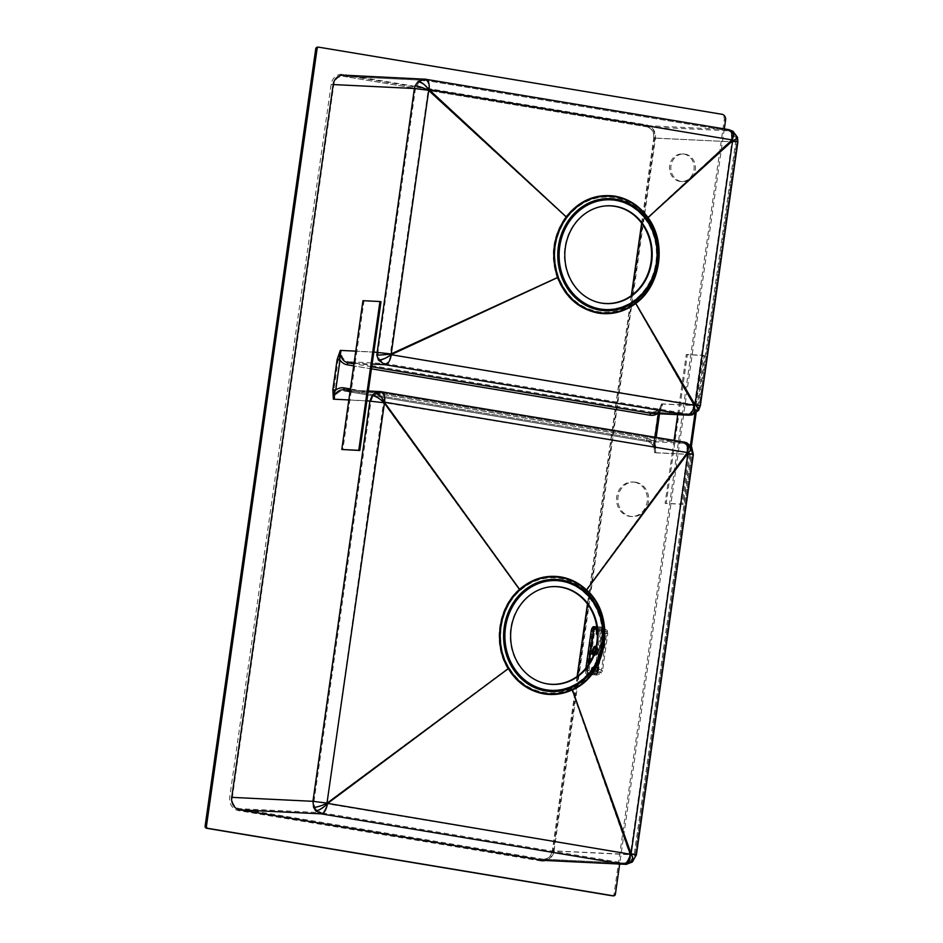 <?xml version="1.0" encoding="UTF-8"?>
<svg xmlns="http://www.w3.org/2000/svg" width="943" height="943" viewBox="0 0 943 943"><rect width="100%" height="100%" fill="white"/><g stroke="black" fill="none" stroke-linecap="round" stroke-linejoin="round"><path stroke-width="0.71" stroke-dasharray="4.71 3.54" d="M317.756 47.174L720.605 114.209A4.939 4.409 -87.2 0 1 724.259 119.82L614.058 894.105A1.98 1.756 -87.2 0 1 612.408 895.779M634.391 482.179A17.28 15.418 -87.2 0 1 647.287 500.91A17.28 15.418 -87.2 0 1 631.115 516.528A17.28 15.418 -87.2 0 1 629.523 516.351A17.28 15.418 -87.2 0 1 616.628 497.621A17.28 15.418 -87.2 0 1 632.8 482.014A17.28 15.418 -87.2 0 1 634.391 482.179M683.769 154.063A13.815 12.33 -87.2 0 1 694.083 169.045A13.815 12.33 -87.2 0 1 681.141 181.528A13.815 12.33 -87.2 0 1 679.879 181.398A13.815 12.33 -87.2 0 1 669.554 166.416A13.815 12.33 -87.2 0 1 682.496 153.933A13.815 12.33 -87.2 0 1 683.769 154.063M724.307 128.896L619.681 864.094M343.464 75.145A11.033 9.843 92.8 0 1 344.478 75.251L647.299 125.655A11.033 9.843 92.8 0 1 655.468 138.185L554.024 850.987L635.228 854.947L630.985 862.421A10.703 4.208 -128 0 0 632.27 862.032M543.757 860.393A11.033 9.843 92.8 0 0 554.024 850.987M635.723 482.25A17.28 15.418 -87.2 0 1 648.619 500.981A17.28 15.418 -87.2 0 1 632.447 516.587A17.28 15.418 -87.2 0 1 630.855 516.422A17.28 15.418 -87.2 0 1 617.96 497.692A17.28 15.418 -87.2 0 1 634.132 482.073A17.28 15.418 -87.2 0 1 635.723 482.25M685.101 154.133A13.815 12.33 -87.2 0 1 695.415 169.115A13.815 12.33 -87.2 0 1 682.484 181.598A13.815 12.33 -87.2 0 1 681.211 181.457A13.815 12.33 -87.2 0 1 670.897 166.475A13.815 12.33 -87.2 0 1 683.828 153.992A13.815 12.33 -87.2 0 1 685.101 154.133M690.453 445.367L682.084 504.128L665.11 503.303L672.182 453.618L692.209 454.597L635.228 854.947L636.384 854.9M674.068 440.393L672.182 453.618L655.633 452.805L655.432 449.41C654.466 444.294 651.79 441.253 647.417 440.275A1.957 0.884 99.4 0 0 647.464 440.275L684.04 442.067L381.196 391.663L344.643 389.883A1.957 0.884 99.4 0 1 344.596 389.872L343.629 389.777A11.033 9.843 -87.2 0 1 344.643 389.883L647.464 440.275A11.033 9.843 -87.2 0 1 655.633 452.805L655.102 443.328L659.381 413.317L662.575 404.028L679.125 404.83L686.292 354.497L703.266 355.334L694.944 413.753M598.699 668.988L598.44 670.838A4.114 1.851 99.4 0 1 597.909 672.842A4.114 1.851 99.4 0 1 597.65 673.396A4.114 1.851 99.4 0 1 597.343 673.903A4.114 1.851 99.4 0 1 597.332 673.927A4.114 1.851 99.4 0 1 597.025 674.292A4.114 1.851 99.4 0 1 596.719 674.575A4.114 1.851 99.4 0 1 596.695 674.587A4.114 1.851 99.4 0 1 596.365 674.764A4.114 1.851 99.4 0 1 596 674.811L595.434 674.787A1.167 1.037 92.8 0 0 596.613 673.809L596.176 673.644A2.923 1.32 -80.6 0 0 596.424 673.608A2.923 1.32 -80.6 0 0 597.909 670.815L603.461 631.763A2.923 1.32 -80.6 0 0 602.789 628.863A2.923 1.32 -80.6 0 0 602.636 628.804A2.923 1.32 -80.6 0 0 602.624 628.804A2.923 1.32 -80.6 0 0 602.553 628.792L603.001 628.946A1.167 1.037 92.8 0 0 602.153 627.602L602.718 627.625A4.114 1.851 99.4 0 1 602.813 627.637A4.114 1.851 99.4 0 1 602.836 627.637A4.114 1.851 99.4 0 1 603.06 627.72A4.114 1.851 99.4 0 1 603.343 627.92A4.114 1.851 99.4 0 1 603.779 628.639A4.114 1.851 99.4 0 1 603.791 628.663A4.114 1.851 99.4 0 1 603.944 629.17A4.114 1.851 99.4 0 1 604.039 629.759A4.114 1.851 99.4 0 1 603.991 631.786L598.699 668.988L602.518 670.744L607.787 633.708L603.732 633.637M603.202 633.613L606.62 633.543L606.455 631.61L603.178 628.969L603.355 627.802L595.54 627.284A4.114 1.851 -80.6 0 0 593.1 631.256L587.548 670.308A4.114 1.851 -80.6 0 0 588.738 674.457A4.114 1.851 -80.6 0 0 588.821 674.469L597.155 675.082L601.646 673.019L602.518 670.744L601.351 670.579L606.62 633.543L607.787 633.708L607.233 630.395L602.388 627.555A4.126 1.851 99.4 0 1 603.555 631.716L598.003 670.768A4.126 1.851 99.4 0 1 595.563 674.752L588.349 674.398A4.126 1.851 99.4 0 1 588.267 674.386A4.126 1.851 99.4 0 1 587.065 670.237L592.628 631.173A4.126 1.851 99.4 0 1 595.068 627.189L602.282 627.543A4.126 1.851 99.4 0 1 602.388 627.555C603.013 627.189 603.355 628.568 603.402 631.68L607.587 631.256L602.07 627.213A4.42 1.98 99.4 0 1 603.437 631.68L597.886 670.732A4.42 1.98 99.4 0 1 595.269 674.999L588.043 674.646A4.42 1.98 99.4 0 1 586.676 670.178L592.239 631.126A4.42 1.98 99.4 0 1 594.844 626.859L602.07 627.213M597.013 628.462L601.952 628.769M593.736 670.249L593.878 669.212A1.674 0.754 -80.6 0 0 593.395 667.526A1.674 0.754 -80.6 0 0 592.357 669.141L591.332 673.514L593.654 673.62L593.736 670.249L592.687 670.072L592.605 673.467L593.725 673.526L594.821 671.157L600.514 631.126L600.102 628.675L602.99 628.957M601.139 628.875L601.563 631.291L595.87 671.333L594.762 673.679L597.308 673.903L597.155 675.082L596.365 674.764M599.147 632.152L600.031 628.816L597.709 628.71L597.485 633.118A1.674 0.754 -80.6 0 0 597.968 634.804A1.674 0.754 -80.6 0 0 599.005 633.189L599.147 632.152L598.11 631.987L598.652 631.032L599.689 631.209M592.687 670.072L592.829 669.047A1.674 0.754 -80.6 0 0 592.357 667.349A1.674 0.754 -80.6 0 0 591.32 668.964L590.294 673.361L591.332 673.514M588.962 663.919L588.043 670.332A2.923 1.32 -80.6 0 0 588.892 673.29A2.923 1.32 -80.6 0 0 588.951 673.29L590.294 673.361M597.39 634.415A1.674 0.754 -80.6 0 0 597.956 633.012L598.11 631.987M600.102 628.675L598.994 628.627L598.652 631.032M596.683 653.145A2.075 0.931 -80.6 0 1 595.752 652.992A2.075 0.931 -80.6 0 1 595.575 651.259A2.075 0.931 99.4 0 1 596.341 649.456A2.075 0.931 99.4 0 1 597.273 649.609A2.075 0.931 99.4 0 1 597.449 651.342A2.075 0.931 -80.6 0 1 596.683 653.145L595.328 654.407A3.76 1.686 99.4 0 1 593.807 654.371M596.341 649.456L597.013 648.831A2.912 1.308 99.4 0 0 595.941 651.365A2.912 1.308 -80.6 0 0 596.188 653.794A2.912 1.308 -80.6 0 0 597.485 654.018A2.912 1.308 -80.6 0 0 598.557 651.483A2.912 1.308 99.4 0 0 598.31 649.055L597.438 647.428A4.597 2.063 99.4 0 1 597.838 651.283A4.809 2.157 99.4 0 1 595.009 655.915A4.809 2.157 99.4 0 1 593.512 651.059A4.809 2.157 99.4 0 1 596.365 646.403A4.809 2.157 99.4 0 1 597.85 651.271A4.597 2.063 99.4 0 1 596.129 655.267A4.597 2.063 99.4 0 1 593.689 651.071A4.597 2.063 99.4 0 1 595.339 647.122A4.597 2.063 99.4 0 1 597.438 647.428L597.827 651.271L596.129 655.267L597.485 654.018M597.013 648.831A2.912 1.308 99.4 0 1 598.31 649.055M598.994 628.627L600.031 628.816M597.025 628.58L597.709 628.71M596.789 626.824L601.021 627.036A1.485 1.32 92.8 0 0 602.094 628.71A2.935 1.32 99.4 0 1 602.176 628.722A2.935 1.32 99.4 0 1 603.013 631.68L606.455 631.61L603.697 629.028L603.874 627.885M577.387 676.261L552.539 850.786A9.854 8.793 -87.2 0 1 543.38 859.191A9.854 8.793 -87.2 0 1 542.473 859.097L239.652 808.693L321.28 812.677L316.412 809.943L314.585 806.937L313.984 801.491L370.964 401.129L373.051 396.143L375.632 393.868L381.031 392.83L683.875 443.234L647.299 441.442A3.135 1.403 99.4 0 1 647.216 441.442A3.135 1.403 99.4 0 1 646.32 438.271A12.99 11.587 -87.2 0 1 653.64 443.033L658.45 413.14L660.406 406.681C660.194 409.309 657.519 411.172 652.367 412.244L688.979 414.036L651.46 412.15A3.135 1.403 -80.6 0 0 649.609 415.179A12.99 11.587 -87.2 0 0 657.919 413.022L661.538 403.852A9.854 8.793 -87.2 0 1 652.367 412.244A9.854 8.793 -87.2 0 1 651.46 412.15L348.651 361.758A9.854 8.793 -87.2 0 1 341.342 350.56L335.189 390.037L333.881 389.872L334.4 399.349A9.854 8.793 -87.2 0 1 343.57 390.944A9.854 8.793 -87.2 0 1 344.478 391.05L647.299 441.442A9.854 8.793 -87.2 0 1 654.595 452.64L653.64 443.033L657.919 413.022L661.538 403.852L698.138 405.643L696.417 410.134L691.337 413.8L688.072 413.942L385.216 363.538L379.334 359.436L377.919 352.352L415.439 88.689L418.763 82.395L425.517 80.391L728.373 130.782L731.438 131.985L735.269 137.136L735.67 141.98L698.138 405.643L699.176 405.596L390.779 354.757L390.367 353.92L428.287 89.656L731.403 139.929L732.039 140.849L694.508 404.547M685.573 443.717A9.524 4.055 112.1 0 1 686.174 443.847L684.099 443.257A9.524 4.291 99.5 0 0 683.875 443.234L689.416 446.829L691.16 454.42L654.595 452.64L654.065 443.163L658.344 413.14M594.762 673.679L593.725 673.526M592.605 673.467L593.654 673.62M594.821 671.157L595.87 671.333M600.514 631.126L601.563 631.291M595.575 673.62L596.613 673.785M596.424 673.608L600.656 672.371L597.449 670.732A2.935 1.32 99.4 0 1 595.717 673.573L596.801 673.821L596.636 674.988L588.821 674.469A1.167 1.037 92.8 0 0 590 673.479L596.613 673.809M603.437 631.68L597.85 670.732L601.646 673.019L600.656 672.371L601.351 670.579L598.168 668.964M591.674 671.121L590.636 670.945M593.996 671.239L592.947 671.062M689.416 446.829A9.524 3.135 145.7 0 1 690.582 447.395A9.524 3.135 145.7 0 1 687.435 453.041L692.197 454.361L691.16 454.42L634.191 854.782L630.407 861.454L624.113 863.081L321.28 812.677A9.524 4.279 -80.6 0 0 326.867 803.754L383.495 402.531L519.051 589.422C497.833 607.61 492.611 644.305 507.782 668.563C516.469 682.591 528.351 691.019 543.439 693.824C553.199 695.38 562.653 694.036 571.8 689.781C607.433 675.011 615.885 615.673 586.004 590A2.004 0.719 -46.7 0 0 585.473 591.108C578.118 584.236 569.69 579.98 560.177 578.342C545.372 576.173 532.029 580.24 520.147 590.554C499.436 608.282 494.332 644.128 509.161 667.762C517.624 681.459 529.212 689.687 543.946 692.433C553.47 693.954 562.688 692.645 571.611 688.484A57.676 51.452 92.8 0 0 571.623 688.473C606.455 674.139 614.706 616.121 585.473 591.108L585.473 591.108A2.004 0.719 -46.7 0 1 586.004 589.988C578.46 582.963 569.82 578.601 560.083 576.927C544.901 574.688 531.227 578.861 519.051 589.422L520.147 590.554M541.294 861.006L238.485 810.615A11.835 10.562 -87.2 0 1 229.715 797.165L331.17 84.363A11.835 10.562 -87.2 0 1 343.264 74.391L646.073 124.794A11.835 10.562 -87.2 0 1 654.843 138.232L553.4 851.034A11.835 10.562 -87.2 0 1 541.294 861.006A1.98 0.896 -80.6 0 1 542.473 859.097L624.113 863.081A9.524 4.291 -80.5 0 0 629.712 854.169L326.867 803.754M687.494 453.288L630.502 853.674L629.712 854.169M630.407 861.454A9.524 3.737 -128 0 0 631.539 861.112L631.539 861.112A9.524 3.737 -128 0 0 630.384 853.898L571.812 689.781A2.004 0.813 64.7 0 1 571.611 688.484M373.051 396.143A9.524 2.546 38.3 0 1 383.495 402.531L686.928 452.581A9.524 4.055 112.1 0 0 686.174 443.847L690.582 447.395L692.197 454.361L635.217 854.735L630.502 853.674M383.424 402.696L370.964 401.129L334.4 399.349L335.189 390.037A12.99 11.587 -87.2 0 1 343.5 387.879A3.135 1.403 99.4 0 0 344.407 391.039L381.031 392.83L344.478 391.05A3.135 1.403 99.4 0 1 344.407 391.039L647.216 441.442C651.012 442.255 653.369 444.955 654.265 449.563L654.065 443.163M696.417 410.134A9.524 2.652 -146.2 0 0 697.608 409.686L697.608 409.686A9.524 2.652 -146.2 0 0 694.449 404.7L635.24 303.34L693.753 405.219A9.524 3.996 -104.3 0 1 691.867 413.741A9.524 3.996 -104.3 0 1 691.337 413.8M735.269 137.136A9.524 1.874 163 0 1 736.365 137.631L736.365 137.631A9.524 1.874 163 0 1 732.027 140.684L647.452 217.597C638.847 205.763 627.79 198.619 614.258 196.168C594.939 193.621 578.754 200.529 565.717 216.866L428.287 89.656A9.524 3.536 48.2 0 0 418.763 82.395M238.485 810.615A1.98 0.896 -80.6 0 1 239.652 808.693A9.854 8.793 -87.2 0 1 232.355 797.507L333.798 84.705A9.854 8.793 -87.2 0 1 342.969 76.3L425.517 80.391A9.524 4.267 99.4 0 1 425.729 80.414L425.729 80.414A9.524 4.267 99.4 0 1 428.511 89.585M390.367 353.92L377.919 352.352L341.342 350.56L338.148 359.861L333.881 389.872M625.869 863.175A9.524 4.232 -93.4 0 0 626.081 863.175L626.081 863.175A9.524 4.232 -93.4 0 0 629.771 854.169L571.8 689.781A2.004 0.813 64.7 0 1 571.623 688.473M586.004 589.988L686.928 452.581L687.435 453.041L586.004 590M375.632 393.868A9.524 3.866 59.3 0 1 383.848 402.213L519.051 589.422M649.609 415.179L346.788 364.788A12.99 11.587 -87.2 0 1 339.468 360.026L338.148 359.861M567.002 217.798C554.413 235.88 551.608 255.577 558.586 276.912C566.26 296.267 579.438 307.854 598.121 311.661C611.406 313.654 623.641 310.506 634.828 302.196C659.381 284.751 665.298 243.105 646.757 218.493A57.688 51.464 92.8 0 0 646.745 218.481C638.376 206.918 627.59 199.94 614.365 197.523C595.493 195.083 579.697 201.837 567.002 217.798L565.717 216.866C552.834 235.396 549.958 255.588 557.101 277.454L390.367 354.002A9.524 0.625 -5.5 0 1 377.86 354.922M558.586 276.912L557.101 277.454C564.987 297.281 578.495 309.127 597.638 312.993C611.229 315.045 623.759 311.827 635.24 303.351C660.324 285.423 666.383 242.846 647.452 217.597A2.004 0.601 -35.3 0 0 646.757 218.493M731.438 131.985A9.524 3.678 122.6 0 1 732.275 132.22A9.524 3.678 122.6 0 1 731.509 139.965L647.44 217.585A12.542 4.703 -132.5 0 0 647.44 217.585A2.004 0.601 -35.2 0 0 646.745 218.481M416.099 86.214A9.524 1.485 21.8 0 1 427.922 90.163L565.717 216.866M379.334 359.436A9.524 2.888 -30.8 0 0 390.579 354.615L557.101 277.454M599.713 302.75A48.871 43.602 -87.2 0 1 599.453 302.703A48.871 43.602 -87.2 0 1 564.433 252.547A48.871 43.602 -87.2 0 1 604.18 206.057A48.871 43.602 -87.2 0 1 604.439 206.022M677.722 414.672L679.125 404.83L699.176 405.808L697.254 410.842A10.703 2.982 -146.2 0 0 698.586 410.346M697.254 410.842L691.561 414.944A10.703 4.491 -104.3 0 0 692.162 414.885M691.561 414.944L687.907 415.109M703.266 355.334L704.327 355.511L696.146 412.951M691.372 446.487L683.145 504.305L666.171 503.479L687.353 354.674L704.327 355.511M682.084 504.128L683.145 504.305M686.292 354.497L687.353 354.674M665.11 503.303L666.171 503.479M684.04 442.067L690.241 446.086L692.209 454.597L693.364 454.526M690.241 446.086A10.703 3.524 145.7 0 1 691.549 446.734M630.985 862.421L625.916 864.354M380.996 301.701L364.022 300.864L356.867 351.197L373.841 352.034M355.782 351.15L356.867 351.197L342.851 449.67M647.299 125.655L728.538 129.615L731.98 130.959L736.259 136.723L736.707 142.145L699.176 405.808L700.343 405.761M736.259 136.723A10.703 2.098 163 0 1 737.497 137.277M731.98 130.959A10.703 4.126 122.6 0 1 732.9 131.23M348.839 399.926L366.898 400.81M364.022 300.864L362.961 300.687M656.187 437.411L655.432 449.41L654.171 443.057L655.102 443.328M658.355 413.718L658.45 413.046L659.381 413.317M657.542 413.682A12.99 11.587 -87.2 0 0 658.45 413.046L662.575 404.028A11.033 9.843 -87.2 0 1 652.308 413.423C656.387 413.447 659.452 411.348 661.491 407.14L659.546 413.777M685.938 442.609A10.703 4.562 112.1 0 1 686.622 442.75M545.514 683.545A48.871 43.602 -87.2 0 1 545.266 683.498A48.871 43.602 -87.2 0 1 510.234 633.342A48.871 43.602 -87.2 0 1 549.981 586.852A48.871 43.602 -87.2 0 1 550.24 586.817M509.161 667.762L326.714 803.66A9.524 3.336 -41.4 0 1 316.412 809.943M507.782 668.563L326.467 803.247A9.524 1.792 -21.5 0 1 314.585 806.937M720.605 114.209L721.937 114.28M724.259 119.82L725.591 119.879M614.058 894.105L615.402 894.164M655.468 138.185L737.874 142.075M594.844 626.859L595.54 627.284A1.167 1.037 -87.2 0 1 596.389 628.604A2.947 1.32 -80.6 0 0 594.644 631.445L589.08 670.508A2.947 1.32 -80.6 0 0 590 673.479M592.239 631.126L594.644 631.445M586.676 670.178L589.08 670.508M588.043 674.646L595.528 674.799M595.269 674.999L595.54 674.752C595.917 675.447 596.695 674.115 597.85 670.732M603.001 628.922L596.389 628.604M596.117 646.662A4.809 2.157 99.4 0 1 596.813 651.094A4.809 2.157 99.4 0 1 593.359 655.503M596.719 651.141A3.76 1.686 99.4 0 1 595.328 654.407L596.648 651.106L596.4 647.982A3.76 1.686 99.4 0 1 596.719 651.141M595.941 647.464A3.76 1.686 99.4 0 1 596.4 647.982L597.273 649.609M599.901 630.113L600.939 630.278M603.697 629.064L601.952 628.616L602.235 631.504L603.013 631.68L597.449 670.732L596.671 670.567L595.599 673.561A1.485 1.32 -87.2 0 1 595.717 673.573L588.491 673.219A2.935 1.32 99.4 0 1 588.432 673.219A2.935 1.32 99.4 0 1 587.583 670.261L588.361 664.815M601.021 627.036A4.42 1.98 99.4 0 1 602.388 631.504L596.836 670.556A4.42 1.98 99.4 0 1 594.22 674.823L587.006 674.481A4.42 1.98 99.4 0 1 585.638 670.013L585.909 668.115M425.517 80.391L343.877 76.395A1.98 0.896 99.4 0 1 343.83 76.395L342.969 76.3A9.854 8.793 -87.2 0 1 343.877 76.395L646.698 126.798A9.854 8.793 -87.2 0 1 653.994 137.984L641.829 223.444M631.574 295.465L587.63 604.239M688.979 414.036L691.867 413.741L697.608 409.686L699.176 405.596L736.707 141.91L736.365 137.631L732.275 132.22L728.597 130.806A9.524 4.291 99.5 0 0 728.373 130.782L646.698 126.798A1.98 0.896 99.4 0 1 646.65 126.786C651.684 128.165 654.053 131.902 653.77 137.996L735.67 141.98L732.039 140.849M577.14 676.437L552.327 850.798L635.217 854.735L631.539 861.112L626.081 863.175L543.38 859.191C548.119 859.038 551.101 856.232 552.327 850.798L553.4 851.034M602.4 631.504L596.836 670.556M588.043 670.332L585.638 670.013M587.006 674.481A1.485 1.32 -87.2 0 1 588.491 673.219L588.951 673.29M593.925 672.1L594.974 672.265M594.514 671.145L595.552 671.31M606.455 631.61L607.587 631.256M594.22 674.823A1.485 1.32 -87.2 0 1 595.599 673.561L588.892 673.29M592.216 670.167L591.167 670.001M591.32 668.964L592.357 669.141M592.829 669.047L593.878 669.212M641.653 223.208L653.77 137.996L654.843 138.232M343.5 387.879L646.32 438.271M343.264 74.391A1.98 0.896 99.4 0 0 343.83 76.395L646.65 126.786A1.98 0.896 99.4 0 1 646.073 124.794M331.17 84.363L415.439 88.689L427.898 90.245M326.443 803.071L313.984 801.491L229.715 797.165M560.083 576.927A2.004 0.896 -80.6 0 0 560.177 578.342M381.031 392.83A9.524 4.279 99.4 0 1 381.255 392.854L684.099 443.257A9.524 4.291 99.5 0 1 686.869 452.557M380.123 392.736L381.255 392.854A9.524 4.279 99.4 0 1 384.025 402.178M390.779 354.757A9.524 4.267 -80.6 0 1 385.216 363.538L348.651 361.758A3.135 1.403 -80.6 0 0 346.788 364.788M688.072 413.942A9.524 4.291 -80.5 0 0 693.647 405.219M635.24 303.351A12.542 3.843 -30.1 0 0 635.24 303.34A2.004 0.719 52.7 0 1 634.828 302.196A57.688 51.464 92.8 0 0 634.839 302.196A2.004 0.731 52.8 0 0 635.24 303.34M614.258 196.168A2.004 0.908 -80.6 0 0 614.365 197.523M424.609 80.285L728.597 130.806A9.524 4.291 99.5 0 1 731.403 139.929M597.638 312.993A2.004 0.908 99.5 0 1 598.121 311.661M615.26 200.034A55.224 49.272 -87.2 0 1 656.151 262.755A55.224 49.272 -87.2 0 1 599.713 309.269A55.224 49.272 -87.2 0 1 558.822 246.547A55.224 49.272 -87.2 0 1 615.26 200.034M599.878 308.821A54.777 48.871 -87.2 0 1 559.329 246.618A54.777 48.871 -87.2 0 1 615.308 200.494A54.777 48.871 -87.2 0 1 655.856 262.696A54.777 48.871 -87.2 0 1 599.878 308.821M344.478 75.251L425.682 79.224L728.538 129.615M354.073 363.196L372.12 364.081M350.407 388.964L646.851 438.306A1.957 0.884 99.4 0 0 647.417 440.275L344.596 389.872A1.957 0.884 99.4 0 1 344.431 389.813M646.851 438.306A12.99 11.587 -87.2 0 1 654.171 443.057L655.008 437.222M371.448 368.831L353.684 365.872M371.731 366.792L353.979 363.833M561.109 581.289A54.777 48.871 -87.2 0 1 601.669 643.48A54.777 48.871 -87.2 0 1 545.691 689.616A54.777 48.871 -87.2 0 1 505.13 627.413A54.777 48.871 -87.2 0 1 561.109 581.289M545.514 690.064A55.224 49.272 -87.2 0 1 504.623 627.343A55.224 49.272 -87.2 0 1 561.061 580.829A55.224 49.272 -87.2 0 1 601.952 643.55A55.224 49.272 -87.2 0 1 545.514 690.064M543.439 693.824A2.004 0.896 99.5 0 1 543.946 692.433M597.956 633.012L599.005 633.189M595.752 652.992L596.188 653.794M593.395 667.526L592.357 667.349M631.338 295.642L587.454 604.003M350.242 390.096L368.289 390.98M597.968 634.804L596.931 634.627M632.447 516.587L631.115 516.528M634.132 482.073L632.8 482.014M682.484 181.598L681.141 181.528M683.828 153.992L682.496 153.933"/><path stroke-width="1.41" d="M612.408 895.779A1.98 1.756 -87.2 0 1 612.042 895.767L206.588 828.284A1.98 1.756 -87.2 0 1 205.126 826.044L315.74 48.836A1.98 1.756 -87.2 0 1 317.756 47.174L318.734 47.221M619.681 864.094L615.402 894.164A1.98 1.756 -87.2 0 1 613.374 895.826L207.92 828.355A1.98 1.756 -87.2 0 1 206.458 826.115L317.072 48.895A1.98 1.756 -87.2 0 1 319.099 47.233L721.937 114.28A4.939 4.409 -87.2 0 1 725.591 119.879L724.307 128.896M425.682 79.224L343.464 75.145A11.033 9.843 92.8 0 0 333.209 84.552L414.401 88.512L415.144 85.742L418.114 81.463L425.682 79.224A10.703 4.798 99.4 0 1 425.93 79.247L425.93 79.247A10.703 4.798 99.4 0 1 429.053 89.561L732.051 139.929L732.617 140.719L648.018 217.585A13.721 5.139 -132.5 0 0 648.006 217.574C639.425 205.739 628.356 198.584 614.801 196.12C595.457 193.598 579.261 200.517 566.236 216.878L429.053 89.561M542.744 860.275L625.916 864.354A10.703 4.762 -93.4 0 0 626.152 864.354L543.757 860.393A11.033 9.843 92.8 0 1 542.744 860.275L239.935 809.884A11.033 9.843 92.8 0 1 231.754 797.354L333.209 84.552M597.32 632.034L596.33 630.914L596.671 628.51L595.339 628.451A2.923 1.32 -80.6 0 0 593.607 631.28L588.962 663.919M596.589 631.904L596.447 632.942A1.674 0.754 -80.6 0 0 596.931 634.627A1.674 0.754 -80.6 0 0 597.39 634.415M604.439 206.022A48.871 43.602 -87.2 0 1 614.86 206.34A48.871 43.602 -87.2 0 1 651.047 261.848A48.871 43.602 -87.2 0 1 601.092 303.009A48.871 43.602 -87.2 0 1 599.713 302.75M615.402 206.281A48.953 43.673 -87.2 0 1 651.648 261.883A48.953 43.673 -87.2 0 1 601.622 303.116A48.953 43.673 -87.2 0 1 599.972 302.809A48.953 43.673 -87.2 0 1 564.881 252.571A48.953 43.673 -87.2 0 1 604.699 205.998A48.953 43.673 -87.2 0 1 615.402 206.281M728.538 129.615A10.703 4.833 99.5 0 1 728.786 129.651L732.9 131.23A10.703 4.126 122.6 0 1 732.051 139.929L647.723 217.951C639.224 206.211 628.262 199.126 614.848 196.674C595.681 194.199 579.65 201.059 566.755 217.255L566.236 216.878C553.329 235.408 550.453 255.612 557.608 277.501C565.482 297.328 579.002 309.198 598.157 313.088C611.759 315.139 624.313 311.921 635.794 303.41C660.925 285.505 666.996 242.834 648.018 217.585L647.723 217.963A58.56 52.242 92.8 0 0 647.723 217.951C666.56 242.94 660.536 285.234 635.629 302.927A58.56 52.242 92.8 0 0 635.629 302.927C624.254 311.367 611.842 314.573 598.357 312.546C579.391 308.667 566.012 296.915 558.221 277.277L391.097 354.698L428.829 89.62A10.703 3.972 48.2 0 0 418.114 81.463M732.9 131.23L737.497 137.289A10.703 2.098 163 0 1 737.497 137.289A10.703 2.098 163 0 1 732.617 140.719L695.097 404.594L694.284 405.301L391.097 354.698A10.703 3.242 -30.8 0 1 378.461 360.108L376.811 355.063A10.703 0.695 -5.5 0 0 390.874 354.026L557.608 277.501M635.794 303.41L695.038 404.736A10.703 2.982 -146.2 0 1 698.586 410.346L692.162 414.885A10.703 4.491 -104.3 0 0 694.284 405.301L635.794 303.41M694.178 405.313A10.703 4.833 -80.5 0 1 687.907 415.109L651.295 413.317A11.033 9.843 -87.2 0 0 652.308 413.423L688.92 415.215L385.05 364.705L378.461 360.108M694.944 413.753L690.453 445.367M674.068 440.393L677.722 414.672M696.146 412.951L691.372 446.487M684.04 442.067A10.703 4.821 99.5 0 1 684.288 442.09L686.622 442.75L691.549 446.734A10.703 3.524 145.7 0 1 688.013 453.064L631.091 853.721L572.354 689.84C608.035 675.105 616.498 615.661 586.558 590L586.346 590.459A58.549 52.242 92.8 0 0 586.334 590.448C578.872 583.481 570.315 579.167 560.661 577.493C545.62 575.289 532.076 579.426 520.017 589.894C498.988 607.893 493.814 644.269 508.866 668.269C517.459 682.178 529.223 690.524 544.182 693.317C553.847 694.861 563.207 693.529 572.26 689.309A58.549 52.242 92.8 0 0 572.271 689.298C607.634 674.74 616.015 615.838 586.346 590.459M691.549 446.734L693.364 454.526L636.384 854.9L632.27 862.032A10.703 4.208 -128 0 0 630.961 853.934L630.301 854.24L572.271 689.298M239.935 809.884L321.115 813.844L315.657 810.78L313.618 807.408L312.946 801.314L369.927 400.964L372.261 395.376L375.149 392.83L381.196 391.663A10.703 4.809 99.4 0 1 381.455 391.699L381.455 391.699A10.703 4.809 99.4 0 1 384.555 402.178L687.471 452.569L586.558 589.988C579.014 582.951 570.374 578.589 560.614 576.916C545.431 574.688 531.746 578.849 519.569 589.422C498.328 607.622 493.106 644.34 508.301 668.599C516.976 682.649 528.87 691.078 543.97 693.883C553.741 695.451 563.195 694.107 572.342 689.84A13.721 3.006 -19.5 0 0 572.354 689.84L572.26 689.309M341.79 449.493L359.825 450.495L380.996 301.701L379.935 301.524L362.961 300.687L341.79 449.493L358.764 450.318L379.935 301.524M353.979 363.833L348.486 362.925A11.033 9.843 -87.2 0 1 340.305 350.395L337.111 359.684L332.844 389.695L333.362 399.172L348.839 399.926M415.144 85.742A10.703 1.662 21.8 0 1 428.417 90.186L566.236 216.878M376.811 355.063L414.401 88.512L428.393 90.269M359.825 450.495L358.764 450.318M368.289 390.98L381.196 391.663M355.782 351.15L340.305 350.395C339.504 355.77 339.397 359 339.999 360.049L335.732 390.06C334.859 390.885 334.07 393.926 333.362 399.172A11.033 9.843 -87.2 0 1 343.629 389.777L350.242 390.096M344.431 389.813A1.957 0.884 99.4 0 1 344.042 387.903A12.99 11.587 -87.2 0 0 335.732 390.06L332.844 389.695M353.684 365.872L347.319 364.811A12.99 11.587 -87.2 0 1 339.999 360.049L337.111 359.684M508.866 668.269L326.962 803.271L384.555 402.178M375.149 392.83A10.703 4.338 59.3 0 1 384.379 402.201L520.017 589.894M686.622 442.75A10.703 4.562 112.1 0 1 687.471 452.569L688.013 453.064L586.558 590A13.721 4.09 -143.6 0 0 586.558 589.988L586.334 590.448M632.27 862.032L626.152 864.354A10.703 4.762 -93.4 0 0 630.301 854.24L326.962 803.271A10.703 2.016 -21.5 0 1 313.618 807.408M508.301 668.599L327.233 803.719A10.703 3.748 -41.4 0 1 315.657 810.78M372.261 395.376A10.703 2.864 38.3 0 1 384.001 402.555L519.569 589.422M547.423 683.911A48.953 43.673 -87.2 0 1 545.773 683.604A48.953 43.673 -87.2 0 1 510.693 633.366A48.953 43.673 -87.2 0 1 550.512 586.794A48.953 43.673 -87.2 0 1 561.203 587.076A48.953 43.673 -87.2 0 1 597.461 642.678A48.953 43.673 -87.2 0 1 547.423 683.911M550.24 586.817A48.871 43.602 -87.2 0 1 560.661 587.135A48.871 43.602 -87.2 0 1 596.848 642.643A48.871 43.602 -87.2 0 1 546.905 683.805A48.871 43.602 -87.2 0 1 545.514 683.545M597.261 631.067L596.33 630.914M207.92 828.355L206.588 828.284M612.042 895.767L613.374 895.826M206.458 826.115L205.126 826.044M317.072 48.895L315.74 48.836M593.359 655.503A4.809 2.157 99.4 0 1 592.475 650.882A4.809 2.157 99.4 0 1 596.117 646.662M593.807 654.371A3.76 1.686 99.4 0 1 593.324 650.976A3.76 1.686 99.4 0 1 595.941 647.464M595.339 628.451L597.013 628.462M641.829 223.444L631.574 295.465M587.63 604.239L577.387 676.261M585.909 668.115L591.19 630.95A4.42 1.98 99.4 0 1 593.807 626.682L596.789 626.824M593.807 626.682A1.485 1.32 92.8 0 0 594.88 628.356A2.935 1.32 99.4 0 0 593.147 631.197L591.19 630.95M593.607 631.28L588.361 664.815M600.385 309.021A54.942 49.012 -87.2 0 1 559.706 246.63A54.942 49.012 -87.2 0 1 615.85 200.352A54.942 49.012 -87.2 0 1 656.54 262.743A54.942 49.012 -87.2 0 1 600.385 309.021M615.732 199.185A56.097 50.05 -87.2 0 1 657.283 262.897A56.097 50.05 -87.2 0 1 599.948 310.153A56.097 50.05 -87.2 0 1 558.397 246.441A56.097 50.05 -87.2 0 1 615.732 199.185M566.755 217.255C553.977 235.609 551.136 255.612 558.221 277.277M693.364 454.526L688.072 453.324M636.384 854.9L631.091 853.721M630.242 854.24A10.703 4.821 -80.5 0 1 623.948 864.248L321.115 813.844A10.703 4.809 -80.6 0 0 327.398 803.813M231.754 797.354L312.946 801.314L326.95 803.082M373.841 352.034L390.874 353.943M366.898 400.81L383.931 402.72M737.497 137.289L737.874 142.075L732.628 140.884M737.874 142.075L700.343 405.761L695.097 404.594M424.668 79.106L728.786 129.651A10.703 4.833 99.5 0 1 731.945 139.894M347.319 364.811A1.957 0.884 -80.6 0 1 348.486 362.925L354.073 363.196M372.12 364.081L385.05 364.705A10.703 4.798 -80.6 0 0 391.298 354.839M655.008 437.222L658.355 413.718M344.042 387.903L350.407 388.964M657.542 413.682A12.99 11.587 -87.2 0 1 650.14 415.215L371.448 368.831M371.731 366.792L651.295 413.317A1.957 0.884 -80.6 0 0 650.14 415.215M380.182 391.557L684.288 442.09A10.703 4.821 99.5 0 1 687.412 452.546M545.749 690.948A56.097 50.05 -87.2 0 1 504.21 627.236A56.097 50.05 -87.2 0 1 561.545 579.98A56.097 50.05 -87.2 0 1 603.084 643.692A56.097 50.05 -87.2 0 1 545.749 690.948M561.663 581.147A54.942 49.012 -87.2 0 1 602.341 643.539A54.942 49.012 -87.2 0 1 546.186 689.816A54.942 49.012 -87.2 0 1 505.507 627.425A54.942 49.012 -87.2 0 1 561.663 581.147M596.447 632.942L597.367 633.095M317.579 47.15L318.911 47.221M613.563 895.85L612.231 895.779M641.653 223.208L631.338 295.642M587.454 604.003L577.14 676.437M698.586 410.346L700.343 405.761M656.187 437.411L659.546 413.777M688.92 415.215L692.162 414.885"/></g></svg>
